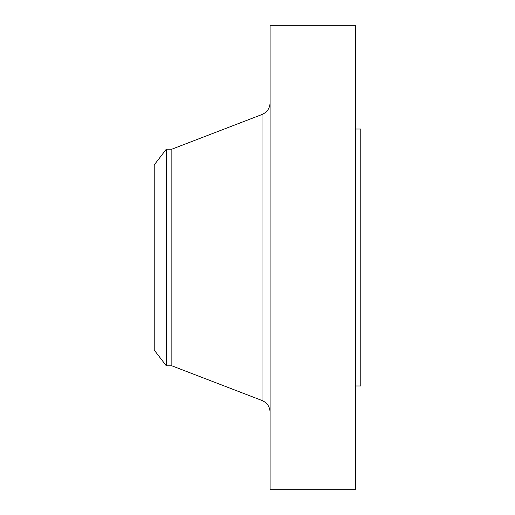 <?xml version="1.0" encoding="UTF-8"?>
<svg xmlns="http://www.w3.org/2000/svg" width="515" height="515" viewBox="0 0 515 515"><rect width="100%" height="100%" fill="white"/><g stroke="black" fill="none" stroke-linecap="round" stroke-linejoin="round"><path stroke-width="0.77" d="M166.306 365.817L166.306 149.183L154.223 164.929L154.223 350.071L166.306 365.817L171.856 365.817L262.019 400.496L262.019 114.504C267.137 112.244 269.828 108.33 270.098 102.749M166.306 149.183L171.856 149.183L171.856 365.817M270.098 257.5L270.098 489.25L355.743 489.25L355.743 25.75L270.098 25.75L270.098 257.5M355.743 129.027L360.777 129.027L360.777 385.973L355.743 385.973M171.856 149.183L262.019 114.504M262.019 400.496C267.137 402.756 269.828 406.67 270.098 412.251"/></g></svg>
